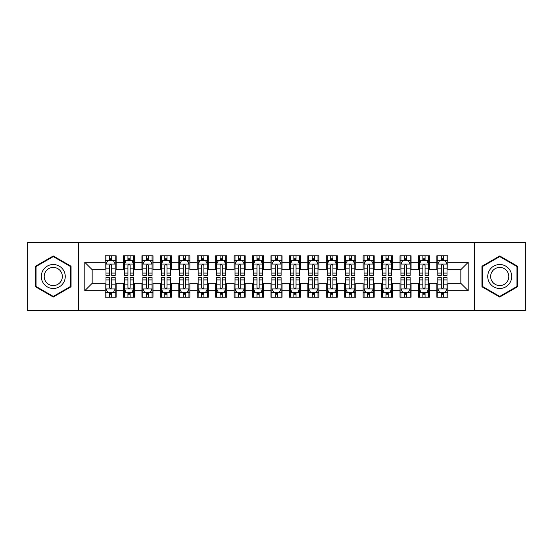 <?xml version="1.0" encoding="UTF-8"?>
<svg xmlns="http://www.w3.org/2000/svg" width="553" height="553" viewBox="0 0 553 553"><rect width="100%" height="100%" fill="white"/><g stroke="black" fill="none" stroke-linecap="round" stroke-linejoin="round"><path stroke-width="0.83" d="M474.287 310.599L525.35 310.599L525.35 242.401L474.287 242.401L474.287 310.599L78.713 310.599L78.713 242.401L27.65 242.401L27.65 310.599L78.713 310.599M474.287 242.401L78.713 242.401M84.796 290.691L84.796 262.309L105.07 262.309L105.07 269.677L92.164 269.677L92.164 283.323L84.796 290.691L105.07 290.691L105.07 297.238L116.13 297.238L116.13 290.691L123.506 290.691L123.506 297.238L134.566 297.238L134.566 290.691L141.934 290.691L141.934 297.238L152.994 297.238L152.994 290.691L160.37 290.691L160.37 297.238L171.43 297.238L171.43 290.691L178.806 290.691L178.806 297.238L189.866 297.238L189.866 290.691L197.234 290.691L197.234 297.238L208.294 297.238L208.294 290.691L215.67 290.691L215.67 297.238L226.73 297.238L226.73 290.691L234.106 290.691L234.106 297.238L245.166 297.238L245.166 290.691L252.534 290.691L252.534 297.238L263.594 297.238L263.594 290.691L270.97 290.691L270.97 297.238L282.03 297.238L282.03 290.691L289.406 290.691L289.406 297.238L300.466 297.238L300.466 290.691L307.834 290.691L307.834 297.238L318.894 297.238L318.894 290.691L326.27 290.691L326.27 297.238L337.33 297.238L337.33 290.691L344.706 290.691L344.706 297.238L355.766 297.238L355.766 290.691L363.134 290.691L363.134 297.238L374.194 297.238L374.194 290.691L381.57 290.691L381.57 297.238L392.63 297.238L392.63 290.691L400.006 290.691L400.006 297.238L411.066 297.238L411.066 290.691L418.434 290.691L418.434 297.238L429.494 297.238L429.494 290.691L436.87 290.691L436.87 297.238L447.93 297.238L447.93 283.323L460.836 283.323L460.836 269.677L447.93 269.677L447.93 262.309L468.204 262.309L468.204 290.691L447.93 290.691M447.93 262.309L447.93 255.763L436.87 255.763L436.87 262.309L429.494 262.309L429.494 255.763L418.434 255.763L418.434 262.309L411.066 262.309L411.066 255.763L400.006 255.763L400.006 262.309L392.63 262.309L392.63 255.763L381.57 255.763L381.57 262.309L374.194 262.309L374.194 255.763L363.134 255.763L363.134 262.309L355.766 262.309L355.766 255.763L344.706 255.763L344.706 262.309L337.33 262.309L337.33 255.763L326.27 255.763L326.27 262.309L318.894 262.309L318.894 255.763L307.834 255.763L307.834 262.309L300.466 262.309L300.466 255.763L289.406 255.763L289.406 262.309L282.03 262.309L282.03 255.763L270.97 255.763L270.97 262.309L263.594 262.309L263.594 255.763L252.534 255.763L252.534 262.309L245.166 262.309L245.166 255.763L234.106 255.763L234.106 262.309L226.73 262.309L226.73 255.763L215.67 255.763L215.67 262.309L208.294 262.309L208.294 255.763L197.234 255.763L197.234 262.309L189.866 262.309L189.866 255.763L178.806 255.763L178.806 262.309L171.43 262.309L171.43 255.763L160.37 255.763L160.37 262.309L152.994 262.309L152.994 255.763L141.934 255.763L141.934 262.309L134.566 262.309L134.566 255.763L123.506 255.763L123.506 262.309L116.13 262.309L116.13 255.763L105.07 255.763L105.07 262.309M429.494 290.691L429.494 283.323L436.87 283.323L436.87 290.691M468.204 262.309L460.836 269.677M411.066 290.691L411.066 283.323L418.434 283.323L418.434 290.691M436.87 262.309L436.87 269.677L429.494 269.677L429.494 262.309M392.63 290.691L392.63 283.323L400.006 283.323L400.006 290.691M418.434 262.309L418.434 269.677L411.066 269.677L411.066 262.309M374.194 290.691L374.194 283.323L381.57 283.323L381.57 290.691M400.006 262.309L400.006 269.677L392.63 269.677L392.63 262.309M355.766 290.691L355.766 283.323L363.134 283.323L363.134 290.691M381.57 262.309L381.57 269.677L374.194 269.677L374.194 262.309M337.33 290.691L337.33 283.323L344.706 283.323L344.706 290.691M363.134 262.309L363.134 269.677L355.766 269.677L355.766 262.309M318.894 290.691L318.894 283.323L326.27 283.323L326.27 290.691M344.706 262.309L344.706 269.677L337.33 269.677L337.33 262.309M300.466 290.691L300.466 283.323L307.834 283.323L307.834 290.691M326.27 262.309L326.27 269.677L318.894 269.677L318.894 262.309M282.03 290.691L282.03 283.323L289.406 283.323L289.406 290.691M307.834 262.309L307.834 269.677L300.466 269.677L300.466 262.309M263.594 290.691L263.594 283.323L270.97 283.323L270.97 290.691M289.406 262.309L289.406 269.677L282.03 269.677L282.03 262.309M245.166 290.691L245.166 283.323L252.534 283.323L252.534 290.691M270.97 262.309L270.97 269.677L263.594 269.677L263.594 262.309M226.73 290.691L226.73 283.323L234.106 283.323L234.106 290.691M252.534 262.309L252.534 269.677L245.166 269.677L245.166 262.309M208.294 290.691L208.294 283.323L215.67 283.323L215.67 290.691M234.106 262.309L234.106 269.677L226.73 269.677L226.73 262.309M189.866 290.691L189.866 283.323L197.234 283.323L197.234 290.691M215.67 262.309L215.67 269.677L208.294 269.677L208.294 262.309M171.43 290.691L171.43 283.323L178.806 283.323L178.806 290.691M197.234 262.309L197.234 269.677L189.866 269.677L189.866 262.309M152.994 290.691L152.994 283.323L160.37 283.323L160.37 290.691M178.806 262.309L178.806 269.677L171.43 269.677L171.43 262.309M134.566 290.691L134.566 283.323L141.934 283.323L141.934 290.691M160.37 262.309L160.37 269.677L152.994 269.677L152.994 262.309M116.13 290.691L116.13 283.323L123.506 283.323L123.506 290.691M141.934 262.309L141.934 269.677L134.566 269.677L134.566 262.309M92.164 283.323L105.07 283.323L105.07 290.691M123.506 262.309L123.506 269.677L116.13 269.677L116.13 262.309M436.87 260.373L437.789 260.373M447.011 260.373L447.93 260.373M418.434 260.373L419.361 260.373M428.575 260.373L429.494 260.373M400.006 260.373L400.925 260.373M410.139 260.373L411.066 260.373M381.57 260.373L382.489 260.373M391.711 260.373L392.63 260.373M363.134 260.373L364.061 260.373M373.275 260.373L374.194 260.373M344.706 260.373L345.625 260.373M354.839 260.373L355.766 260.373M326.27 260.373L327.189 260.373M336.411 260.373L337.33 260.373M307.834 260.373L308.761 260.373M317.975 260.373L318.894 260.373M289.406 260.373L290.325 260.373M299.539 260.373L300.466 260.373M270.97 260.373L271.889 260.373M281.111 260.373L282.03 260.373M252.534 260.373L253.461 260.373M262.675 260.373L263.594 260.373M234.106 260.373L235.025 260.373M244.239 260.373L245.166 260.373M215.67 260.373L216.589 260.373M225.811 260.373L226.73 260.373M197.234 260.373L198.161 260.373M207.375 260.373L208.294 260.373M178.806 260.373L179.725 260.373M188.939 260.373L189.866 260.373M160.37 260.373L161.289 260.373M170.511 260.373L171.43 260.373M141.934 260.373L142.861 260.373M152.075 260.373L152.994 260.373M123.506 260.373L124.425 260.373M133.639 260.373L134.566 260.373M105.07 260.373L105.989 260.373M115.211 260.373L116.13 260.373M105.07 292.627L105.989 292.627M115.211 292.627L116.13 292.627M123.506 292.627L124.425 292.627M133.639 292.627L134.566 292.627M141.934 292.627L142.861 292.627M152.075 292.627L152.994 292.627M160.37 292.627L161.289 292.627M170.511 292.627L171.43 292.627M178.806 292.627L179.725 292.627M188.939 292.627L189.866 292.627M197.234 292.627L198.161 292.627M207.375 292.627L208.294 292.627M215.67 292.627L216.589 292.627M225.811 292.627L226.73 292.627M234.106 292.627L235.025 292.627M244.239 292.627L245.166 292.627M252.534 292.627L253.461 292.627M262.675 292.627L263.594 292.627M270.97 292.627L271.889 292.627M281.111 292.627L282.03 292.627M289.406 292.627L290.325 292.627M299.539 292.627L300.466 292.627M307.834 292.627L308.761 292.627M317.975 292.627L318.894 292.627M326.27 292.627L327.189 292.627M336.411 292.627L337.33 292.627M344.706 292.627L345.625 292.627M354.839 292.627L355.766 292.627M363.134 292.627L364.061 292.627M373.275 292.627L374.194 292.627M381.57 292.627L382.489 292.627M391.711 292.627L392.63 292.627M400.006 292.627L400.925 292.627M410.139 292.627L411.066 292.627M418.434 292.627L419.361 292.627M428.575 292.627L429.494 292.627M436.87 292.627L437.789 292.627M447.011 292.627L447.93 292.627M84.796 262.309L92.164 269.677M460.836 283.323L468.204 290.691M71.061 266.228L53.275 255.963L35.482 266.228L35.482 286.772L53.275 297.037L71.061 286.772L71.061 266.228M481.94 266.228L481.94 286.772L499.725 297.037L517.518 286.772L517.518 266.228L499.725 255.963L481.94 266.228M111.706 258.161L109.494 258.161M115.211 273.085L111.706 273.085L111.706 275.394L115.211 275.394L115.211 264.147L113.365 260.463L107.835 260.463L105.989 264.147L105.989 275.394L109.494 275.394L109.494 273.085L105.989 273.085M105.989 264.147L105.989 255.763M115.211 264.147L115.211 255.763M109.494 260.463L109.494 255.763M111.706 255.763L111.706 260.463M111.706 273.085L111.706 265.53C110.966 264.113 110.234 264.113 109.494 265.53L109.494 273.085M111.706 260.373L109.494 260.373M109.494 294.839L111.706 294.839M105.989 279.915L109.494 279.915L109.494 277.606L105.989 277.606L105.989 288.853L107.835 292.537L113.365 292.537L115.211 288.853L115.211 277.606L111.706 277.606L111.706 279.915L115.211 279.915M115.211 288.853L115.211 297.238M105.989 288.853L105.989 297.238M111.706 292.537L111.706 297.238M109.494 297.238L109.494 292.537M109.494 279.915L109.494 287.47C110.234 288.887 110.966 288.887 111.706 287.47L111.706 279.915M109.494 292.627L111.706 292.627M130.142 258.161L127.93 258.161M133.639 273.085L130.142 273.085L130.142 275.394L133.639 275.394L133.639 264.147L131.801 260.463L126.271 260.463L124.425 264.147L124.425 275.394L127.93 275.394L127.93 273.085L124.425 273.085M124.425 264.147L124.425 255.763M133.639 264.147L133.639 255.763M127.93 260.463L127.93 255.763M130.142 255.763L130.142 260.463M130.142 273.085L130.142 265.53C129.402 264.113 128.662 264.113 127.93 265.53L127.93 273.085M130.142 260.373L127.93 260.373M148.57 258.161L146.358 258.161M152.075 273.085L148.57 273.085L148.57 275.394L152.075 275.394L152.075 264.147L150.229 260.463L144.699 260.463L142.861 264.147L142.861 275.394L146.358 275.394L146.358 273.085L142.861 273.085M142.861 264.147L142.861 255.763M152.075 264.147L152.075 255.763M146.358 260.463L146.358 255.763M148.57 255.763L148.57 260.463M148.57 273.085L148.57 265.53C147.838 264.113 147.098 264.113 146.358 265.53L146.358 273.085M148.57 260.373L146.358 260.373M127.93 294.839L130.142 294.839M124.425 279.915L127.93 279.915L127.93 277.606L124.425 277.606L124.425 288.853L126.271 292.537L131.801 292.537L133.639 288.853L133.639 277.606L130.142 277.606L130.142 279.915L133.639 279.915M133.639 288.853L133.639 297.238M124.425 288.853L124.425 297.238M130.142 292.537L130.142 297.238M127.93 297.238L127.93 292.537M127.93 279.915L127.93 287.47C128.662 288.887 129.402 288.887 130.142 287.47L130.142 279.915M127.93 292.627L130.142 292.627M146.358 294.839L148.57 294.839M142.861 279.915L146.358 279.915L146.358 277.606L142.861 277.606L142.861 288.853L144.699 292.537L150.229 292.537L152.075 288.853L152.075 277.606L148.57 277.606L148.57 279.915L152.075 279.915M152.075 288.853L152.075 297.238M142.861 288.853L142.861 297.238M148.57 292.537L148.57 297.238M146.358 297.238L146.358 292.537M146.358 279.915L146.358 287.47C147.098 288.887 147.838 288.887 148.57 287.47L148.57 279.915M146.358 292.627L148.57 292.627M63.65 270.507A11.979 11.979 0 0 0 47.282 266.124A11.979 11.979 0 0 0 42.899 282.493A11.979 11.979 0 0 0 59.261 286.876A11.979 11.979 0 0 0 63.65 270.507M61.127 271.965A9.069 9.069 0 0 0 48.733 268.64A9.069 9.069 0 0 0 45.415 281.035A9.069 9.069 0 0 0 57.809 284.36A9.069 9.069 0 0 0 61.127 271.965M53.275 296.401L36.035 286.454L36.035 266.546L53.275 256.599L70.508 266.546L70.508 286.454L53.275 296.401M510.101 270.507A11.979 11.979 0 0 0 493.739 266.124A11.979 11.979 0 0 0 489.35 282.493A11.979 11.979 0 0 0 505.719 286.876A11.979 11.979 0 0 0 510.101 270.507M507.585 271.965A9.069 9.069 0 0 0 495.191 268.64A9.069 9.069 0 0 0 491.873 281.035A9.069 9.069 0 0 0 504.267 284.36A9.069 9.069 0 0 0 507.585 271.965M499.725 296.401L482.493 286.454L482.493 266.546L499.725 256.599L516.965 266.546L516.965 286.454L499.725 296.401M167.006 258.161L164.794 258.161M170.511 273.085L167.006 273.085L167.006 275.394L170.511 275.394L170.511 264.147L168.665 260.463L163.135 260.463L161.289 264.147L161.289 275.394L164.794 275.394L164.794 273.085L161.289 273.085M161.289 264.147L161.289 255.763M170.511 264.147L170.511 255.763M164.794 260.463L164.794 255.763M167.006 255.763L167.006 260.463M167.006 273.085L167.006 265.53C166.266 264.113 165.534 264.113 164.794 265.53L164.794 273.085M167.006 260.373L164.794 260.373M185.442 258.161L183.23 258.161M188.939 273.085L185.442 273.085L185.442 275.394L188.939 275.394L188.939 264.147L187.101 260.463L181.571 260.463L179.725 264.147L179.725 275.394L183.23 275.394L183.23 273.085L179.725 273.085M179.725 264.147L179.725 255.763M188.939 264.147L188.939 255.763M183.23 260.463L183.23 255.763M185.442 255.763L185.442 260.463M185.442 273.085L185.442 265.53C184.702 264.113 183.962 264.113 183.23 265.53L183.23 273.085M185.442 260.373L183.23 260.373M164.794 294.839L167.006 294.839M161.289 279.915L164.794 279.915L164.794 277.606L161.289 277.606L161.289 288.853L163.135 292.537L168.665 292.537L170.511 288.853L170.511 277.606L167.006 277.606L167.006 279.915L170.511 279.915M170.511 288.853L170.511 297.238M161.289 288.853L161.289 297.238M167.006 292.537L167.006 297.238M164.794 297.238L164.794 292.537M164.794 279.915L164.794 287.47C165.534 288.887 166.266 288.887 167.006 287.47L167.006 279.915M164.794 292.627L167.006 292.627M183.23 294.839L185.442 294.839M179.725 279.915L183.23 279.915L183.23 277.606L179.725 277.606L179.725 288.853L181.571 292.537L187.101 292.537L188.939 288.853L188.939 277.606L185.442 277.606L185.442 279.915L188.939 279.915M188.939 288.853L188.939 297.238M179.725 288.853L179.725 297.238M185.442 292.537L185.442 297.238M183.23 297.238L183.23 292.537M183.23 279.915L183.23 287.47C183.962 288.887 184.702 288.887 185.442 287.47L185.442 279.915M183.23 292.627L185.442 292.627M203.87 258.161L201.658 258.161M207.375 273.085L203.87 273.085L203.87 275.394L207.375 275.394L207.375 264.147L205.529 260.463L199.999 260.463L198.161 264.147L198.161 275.394L201.658 275.394L201.658 273.085L198.161 273.085M198.161 264.147L198.161 255.763M207.375 264.147L207.375 255.763M201.658 260.463L201.658 255.763M203.87 255.763L203.87 260.463M203.87 273.085L203.87 265.53C203.138 264.113 202.398 264.113 201.658 265.53L201.658 273.085M203.87 260.373L201.658 260.373M201.658 294.839L203.87 294.839M198.161 279.915L201.658 279.915L201.658 277.606L198.161 277.606L198.161 288.853L199.999 292.537L205.529 292.537L207.375 288.853L207.375 277.606L203.87 277.606L203.87 279.915L207.375 279.915M207.375 288.853L207.375 297.238M198.161 288.853L198.161 297.238M203.87 292.537L203.87 297.238M201.658 297.238L201.658 292.537M201.658 279.915L201.658 287.47C202.398 288.887 203.138 288.887 203.87 287.47L203.87 279.915M201.658 292.627L203.87 292.627M222.306 258.161L220.094 258.161M225.811 273.085L222.306 273.085L222.306 275.394L225.811 275.394L225.811 264.147L223.965 260.463L218.435 260.463L216.589 264.147L216.589 275.394L220.094 275.394L220.094 273.085L216.589 273.085M216.589 264.147L216.589 255.763M225.811 264.147L225.811 255.763M220.094 260.463L220.094 255.763M222.306 255.763L222.306 260.463M222.306 273.085L222.306 265.53C221.566 264.113 220.834 264.113 220.094 265.53L220.094 273.085M222.306 260.373L220.094 260.373M220.094 294.839L222.306 294.839M216.589 279.915L220.094 279.915L220.094 277.606L216.589 277.606L216.589 288.853L218.435 292.537L223.965 292.537L225.811 288.853L225.811 277.606L222.306 277.606L222.306 279.915L225.811 279.915M225.811 288.853L225.811 297.238M216.589 288.853L216.589 297.238M222.306 292.537L222.306 297.238M220.094 297.238L220.094 292.537M220.094 279.915L220.094 287.47C220.834 288.887 221.566 288.887 222.306 287.47L222.306 279.915M220.094 292.627L222.306 292.627M240.742 258.161L238.53 258.161M244.239 273.085L240.742 273.085L240.742 275.394L244.239 275.394L244.239 264.147L242.401 260.463L236.871 260.463L235.025 264.147L235.025 275.394L238.53 275.394L238.53 273.085L235.025 273.085M235.025 264.147L235.025 255.763M244.239 264.147L244.239 255.763M238.53 260.463L238.53 255.763M240.742 255.763L240.742 260.463M240.742 273.085L240.742 265.53C240.002 264.113 239.262 264.113 238.53 265.53L238.53 273.085M240.742 260.373L238.53 260.373M238.53 294.839L240.742 294.839M235.025 279.915L238.53 279.915L238.53 277.606L235.025 277.606L235.025 288.853L236.871 292.537L242.401 292.537L244.239 288.853L244.239 277.606L240.742 277.606L240.742 279.915L244.239 279.915M244.239 288.853L244.239 297.238M235.025 288.853L235.025 297.238M240.742 292.537L240.742 297.238M238.53 297.238L238.53 292.537M238.53 279.915L238.53 287.47C239.262 288.887 240.002 288.887 240.742 287.47L240.742 279.915M238.53 292.627L240.742 292.627M259.17 258.161L256.958 258.161M262.675 273.085L259.17 273.085L259.17 275.394L262.675 275.394L262.675 264.147L260.829 260.463L255.299 260.463L253.461 264.147L253.461 275.394L256.958 275.394L256.958 273.085L253.461 273.085M253.461 264.147L253.461 255.763M262.675 264.147L262.675 255.763M256.958 260.463L256.958 255.763M259.17 255.763L259.17 260.463M259.17 273.085L259.17 265.53C258.438 264.113 257.698 264.113 256.958 265.53L256.958 273.085M259.17 260.373L256.958 260.373M256.958 294.839L259.17 294.839M253.461 279.915L256.958 279.915L256.958 277.606L253.461 277.606L253.461 288.853L255.299 292.537L260.829 292.537L262.675 288.853L262.675 277.606L259.17 277.606L259.17 279.915L262.675 279.915M262.675 288.853L262.675 297.238M253.461 288.853L253.461 297.238M259.17 292.537L259.17 297.238M256.958 297.238L256.958 292.537M256.958 279.915L256.958 287.47C257.698 288.887 258.438 288.887 259.17 287.47L259.17 279.915M256.958 292.627L259.17 292.627M277.606 258.161L275.394 258.161M281.111 273.085L277.606 273.085L277.606 275.394L281.111 275.394L281.111 264.147L279.265 260.463L273.735 260.463L271.889 264.147L271.889 275.394L275.394 275.394L275.394 273.085L271.889 273.085M271.889 264.147L271.889 255.763M281.111 264.147L281.111 255.763M275.394 260.463L275.394 255.763M277.606 255.763L277.606 260.463M277.606 273.085L277.606 265.53C276.866 264.113 276.134 264.113 275.394 265.53L275.394 273.085M277.606 260.373L275.394 260.373M275.394 294.839L277.606 294.839M271.889 279.915L275.394 279.915L275.394 277.606L271.889 277.606L271.889 288.853L273.735 292.537L279.265 292.537L281.111 288.853L281.111 277.606L277.606 277.606L277.606 279.915L281.111 279.915M281.111 288.853L281.111 297.238M271.889 288.853L271.889 297.238M277.606 292.537L277.606 297.238M275.394 297.238L275.394 292.537M275.394 279.915L275.394 287.47C276.134 288.887 276.866 288.887 277.606 287.47L277.606 279.915M275.394 292.627L277.606 292.627M296.042 258.161L293.83 258.161M299.539 273.085L296.042 273.085L296.042 275.394L299.539 275.394L299.539 264.147L297.701 260.463L292.171 260.463L290.325 264.147L290.325 275.394L293.83 275.394L293.83 273.085L290.325 273.085M290.325 264.147L290.325 255.763M299.539 264.147L299.539 255.763M293.83 260.463L293.83 255.763M296.042 255.763L296.042 260.463M296.042 273.085L296.042 265.53C295.302 264.113 294.562 264.113 293.83 265.53L293.83 273.085M296.042 260.373L293.83 260.373M293.83 294.839L296.042 294.839M290.325 279.915L293.83 279.915L293.83 277.606L290.325 277.606L290.325 288.853L292.171 292.537L297.701 292.537L299.539 288.853L299.539 277.606L296.042 277.606L296.042 279.915L299.539 279.915M299.539 288.853L299.539 297.238M290.325 288.853L290.325 297.238M296.042 292.537L296.042 297.238M293.83 297.238L293.83 292.537M293.83 279.915L293.83 287.47C294.562 288.887 295.302 288.887 296.042 287.47L296.042 279.915M293.83 292.627L296.042 292.627M314.47 258.161L312.258 258.161M317.975 273.085L314.47 273.085L314.47 275.394L317.975 275.394L317.975 264.147L316.129 260.463L310.599 260.463L308.761 264.147L308.761 275.394L312.258 275.394L312.258 273.085L308.761 273.085M308.761 264.147L308.761 255.763M317.975 264.147L317.975 255.763M312.258 260.463L312.258 255.763M314.47 255.763L314.47 260.463M314.47 273.085L314.47 265.53C313.738 264.113 312.998 264.113 312.258 265.53L312.258 273.085M314.47 260.373L312.258 260.373M312.258 294.839L314.47 294.839M308.761 279.915L312.258 279.915L312.258 277.606L308.761 277.606L308.761 288.853L310.599 292.537L316.129 292.537L317.975 288.853L317.975 277.606L314.47 277.606L314.47 279.915L317.975 279.915M317.975 288.853L317.975 297.238M308.761 288.853L308.761 297.238M314.47 292.537L314.47 297.238M312.258 297.238L312.258 292.537M312.258 279.915L312.258 287.47C312.998 288.887 313.738 288.887 314.47 287.47L314.47 279.915M312.258 292.627L314.47 292.627M332.906 258.161L330.694 258.161M336.411 273.085L332.906 273.085L332.906 275.394L336.411 275.394L336.411 264.147L334.565 260.463L329.035 260.463L327.189 264.147L327.189 275.394L330.694 275.394L330.694 273.085L327.189 273.085M327.189 264.147L327.189 255.763M336.411 264.147L336.411 255.763M330.694 260.463L330.694 255.763M332.906 255.763L332.906 260.463M332.906 273.085L332.906 265.53C332.166 264.113 331.434 264.113 330.694 265.53L330.694 273.085M332.906 260.373L330.694 260.373M330.694 294.839L332.906 294.839M327.189 279.915L330.694 279.915L330.694 277.606L327.189 277.606L327.189 288.853L329.035 292.537L334.565 292.537L336.411 288.853L336.411 277.606L332.906 277.606L332.906 279.915L336.411 279.915M336.411 288.853L336.411 297.238M327.189 288.853L327.189 297.238M332.906 292.537L332.906 297.238M330.694 297.238L330.694 292.537M330.694 279.915L330.694 287.47C331.434 288.887 332.166 288.887 332.906 287.47L332.906 279.915M330.694 292.627L332.906 292.627M351.342 258.161L349.13 258.161M354.839 273.085L351.342 273.085L351.342 275.394L354.839 275.394L354.839 264.147L353.001 260.463L347.471 260.463L345.625 264.147L345.625 275.394L349.13 275.394L349.13 273.085L345.625 273.085M345.625 264.147L345.625 255.763M354.839 264.147L354.839 255.763M349.13 260.463L349.13 255.763M351.342 255.763L351.342 260.463M351.342 273.085L351.342 265.53C350.602 264.113 349.862 264.113 349.13 265.53L349.13 273.085M351.342 260.373L349.13 260.373M349.13 294.839L351.342 294.839M345.625 279.915L349.13 279.915L349.13 277.606L345.625 277.606L345.625 288.853L347.471 292.537L353.001 292.537L354.839 288.853L354.839 277.606L351.342 277.606L351.342 279.915L354.839 279.915M354.839 288.853L354.839 297.238M345.625 288.853L345.625 297.238M351.342 292.537L351.342 297.238M349.13 297.238L349.13 292.537M349.13 279.915L349.13 287.47C349.862 288.887 350.602 288.887 351.342 287.47L351.342 279.915M349.13 292.627L351.342 292.627M369.77 258.161L367.558 258.161M373.275 273.085L369.77 273.085L369.77 275.394L373.275 275.394L373.275 264.147L371.429 260.463L365.899 260.463L364.061 264.147L364.061 275.394L367.558 275.394L367.558 273.085L364.061 273.085M364.061 264.147L364.061 255.763M373.275 264.147L373.275 255.763M367.558 260.463L367.558 255.763M369.77 255.763L369.77 260.463M369.77 273.085L369.77 265.53C369.038 264.113 368.298 264.113 367.558 265.53L367.558 273.085M369.77 260.373L367.558 260.373M367.558 294.839L369.77 294.839M364.061 279.915L367.558 279.915L367.558 277.606L364.061 277.606L364.061 288.853L365.899 292.537L371.429 292.537L373.275 288.853L373.275 277.606L369.77 277.606L369.77 279.915L373.275 279.915M373.275 288.853L373.275 297.238M364.061 288.853L364.061 297.238M369.77 292.537L369.77 297.238M367.558 297.238L367.558 292.537M367.558 279.915L367.558 287.47C368.298 288.887 369.038 288.887 369.77 287.47L369.77 279.915M367.558 292.627L369.77 292.627M388.206 258.161L385.994 258.161M391.711 273.085L388.206 273.085L388.206 275.394L391.711 275.394L391.711 264.147L389.865 260.463L384.335 260.463L382.489 264.147L382.489 275.394L385.994 275.394L385.994 273.085L382.489 273.085M382.489 264.147L382.489 255.763M391.711 264.147L391.711 255.763M385.994 260.463L385.994 255.763M388.206 255.763L388.206 260.463M388.206 273.085L388.206 265.53C387.466 264.113 386.734 264.113 385.994 265.53L385.994 273.085M388.206 260.373L385.994 260.373M385.994 294.839L388.206 294.839M382.489 279.915L385.994 279.915L385.994 277.606L382.489 277.606L382.489 288.853L384.335 292.537L389.865 292.537L391.711 288.853L391.711 277.606L388.206 277.606L388.206 279.915L391.711 279.915M391.711 288.853L391.711 297.238M382.489 288.853L382.489 297.238M388.206 292.537L388.206 297.238M385.994 297.238L385.994 292.537M385.994 279.915L385.994 287.47C386.734 288.887 387.466 288.887 388.206 287.47L388.206 279.915M385.994 292.627L388.206 292.627M406.642 258.161L404.43 258.161M410.139 273.085L406.642 273.085L406.642 275.394L410.139 275.394L410.139 264.147L408.301 260.463L402.771 260.463L400.925 264.147L400.925 275.394L404.43 275.394L404.43 273.085L400.925 273.085M400.925 264.147L400.925 255.763M410.139 264.147L410.139 255.763M404.43 260.463L404.43 255.763M406.642 255.763L406.642 260.463M406.642 273.085L406.642 265.53C405.902 264.113 405.162 264.113 404.43 265.53L404.43 273.085M406.642 260.373L404.43 260.373M404.43 294.839L406.642 294.839M400.925 279.915L404.43 279.915L404.43 277.606L400.925 277.606L400.925 288.853L402.771 292.537L408.301 292.537L410.139 288.853L410.139 277.606L406.642 277.606L406.642 279.915L410.139 279.915M410.139 288.853L410.139 297.238M400.925 288.853L400.925 297.238M406.642 292.537L406.642 297.238M404.43 297.238L404.43 292.537M404.43 279.915L404.43 287.47C405.162 288.887 405.902 288.887 406.642 287.47L406.642 279.915M404.43 292.627L406.642 292.627M425.07 258.161L422.858 258.161M428.575 273.085L425.07 273.085L425.07 275.394L428.575 275.394L428.575 264.147L426.729 260.463L421.199 260.463L419.361 264.147L419.361 275.394L422.858 275.394L422.858 273.085L419.361 273.085M419.361 264.147L419.361 255.763M428.575 264.147L428.575 255.763M422.858 260.463L422.858 255.763M425.07 255.763L425.07 260.463M425.07 273.085L425.07 265.53C424.338 264.113 423.598 264.113 422.858 265.53L422.858 273.085M425.07 260.373L422.858 260.373M422.858 294.839L425.07 294.839M419.361 279.915L422.858 279.915L422.858 277.606L419.361 277.606L419.361 288.853L421.199 292.537L426.729 292.537L428.575 288.853L428.575 277.606L425.07 277.606L425.07 279.915L428.575 279.915M428.575 288.853L428.575 297.238M419.361 288.853L419.361 297.238M425.07 292.537L425.07 297.238M422.858 297.238L422.858 292.537M422.858 279.915L422.858 287.47C423.598 288.887 424.338 288.887 425.07 287.47L425.07 279.915M422.858 292.627L425.07 292.627M443.506 258.161L441.294 258.161M447.011 273.085L443.506 273.085L443.506 275.394L447.011 275.394L447.011 264.147L445.165 260.463L439.635 260.463L437.789 264.147L437.789 275.394L441.294 275.394L441.294 273.085L437.789 273.085M437.789 264.147L437.789 255.763M447.011 264.147L447.011 255.763M441.294 260.463L441.294 255.763M443.506 255.763L443.506 260.463M443.506 273.085L443.506 265.53C442.766 264.113 442.034 264.113 441.294 265.53L441.294 273.085M443.506 260.373L441.294 260.373M441.294 294.839L443.506 294.839M437.789 279.915L441.294 279.915L441.294 277.606L437.789 277.606L437.789 288.853L439.635 292.537L445.165 292.537L447.011 288.853L447.011 277.606L443.506 277.606L443.506 279.915L447.011 279.915M447.011 288.853L447.011 297.238M437.789 288.853L437.789 297.238M443.506 292.537L443.506 297.238M441.294 297.238L441.294 292.537M441.294 279.915L441.294 287.47C442.034 288.887 442.766 288.887 443.506 287.47L443.506 279.915M441.294 292.627L443.506 292.627M115.162 264.058L106.038 264.058M105.989 260.684L107.724 260.684M113.476 260.684L115.211 260.684M109.494 268.143L105.989 268.143M115.211 268.143L111.706 268.143M111.706 259.329L109.494 259.329M106.038 288.942L115.162 288.942M115.211 292.316L113.476 292.316M107.724 292.316L105.989 292.316M111.706 284.857L115.211 284.857M105.989 284.857L109.494 284.857M109.494 293.671L111.706 293.671M133.598 264.058L124.473 264.058M124.425 260.684L126.16 260.684M131.911 260.684L133.639 260.684M127.93 268.143L124.425 268.143M133.639 268.143L130.142 268.143M130.142 259.329L127.93 259.329M152.027 264.058L142.902 264.058M142.861 260.684L144.589 260.684M150.34 260.684L152.075 260.684M146.358 268.143L142.861 268.143M152.075 268.143L148.57 268.143M148.57 259.329L146.358 259.329M124.473 288.942L133.598 288.942M133.639 292.316L131.911 292.316M126.16 292.316L124.425 292.316M130.142 284.857L133.639 284.857M124.425 284.857L127.93 284.857M127.93 293.671L130.142 293.671M142.902 288.942L152.027 288.942M152.075 292.316L150.34 292.316M144.589 292.316L142.861 292.316M148.57 284.857L152.075 284.857M142.861 284.857L146.358 284.857M146.358 293.671L148.57 293.671M170.462 264.058L161.338 264.058M161.289 260.684L163.024 260.684M168.776 260.684L170.511 260.684M164.794 268.143L161.289 268.143M170.511 268.143L167.006 268.143M167.006 259.329L164.794 259.329M188.898 264.058L179.773 264.058M179.725 260.684L181.46 260.684M187.211 260.684L188.939 260.684M183.23 268.143L179.725 268.143M188.939 268.143L185.442 268.143M185.442 259.329L183.23 259.329M161.338 288.942L170.462 288.942M170.511 292.316L168.776 292.316M163.024 292.316L161.289 292.316M167.006 284.857L170.511 284.857M161.289 284.857L164.794 284.857M164.794 293.671L167.006 293.671M179.773 288.942L188.898 288.942M188.939 292.316L187.211 292.316M181.46 292.316L179.725 292.316M185.442 284.857L188.939 284.857M179.725 284.857L183.23 284.857M183.23 293.671L185.442 293.671M207.327 264.058L198.202 264.058M198.161 260.684L199.889 260.684M205.64 260.684L207.375 260.684M201.658 268.143L198.161 268.143M207.375 268.143L203.87 268.143M203.87 259.329L201.658 259.329M198.202 288.942L207.327 288.942M207.375 292.316L205.64 292.316M199.889 292.316L198.161 292.316M203.87 284.857L207.375 284.857M198.161 284.857L201.658 284.857M201.658 293.671L203.87 293.671M225.762 264.058L216.638 264.058M216.589 260.684L218.324 260.684M224.076 260.684L225.811 260.684M220.094 268.143L216.589 268.143M225.811 268.143L222.306 268.143M222.306 259.329L220.094 259.329M216.638 288.942L225.762 288.942M225.811 292.316L224.076 292.316M218.324 292.316L216.589 292.316M222.306 284.857L225.811 284.857M216.589 284.857L220.094 284.857M220.094 293.671L222.306 293.671M244.198 264.058L235.073 264.058M235.025 260.684L236.76 260.684M242.511 260.684L244.239 260.684M238.53 268.143L235.025 268.143M244.239 268.143L240.742 268.143M240.742 259.329L238.53 259.329M235.073 288.942L244.198 288.942M244.239 292.316L242.511 292.316M236.76 292.316L235.025 292.316M240.742 284.857L244.239 284.857M235.025 284.857L238.53 284.857M238.53 293.671L240.742 293.671M262.627 264.058L253.502 264.058M253.461 260.684L255.189 260.684M260.94 260.684L262.675 260.684M256.958 268.143L253.461 268.143M262.675 268.143L259.17 268.143M259.17 259.329L256.958 259.329M253.502 288.942L262.627 288.942M262.675 292.316L260.94 292.316M255.189 292.316L253.461 292.316M259.17 284.857L262.675 284.857M253.461 284.857L256.958 284.857M256.958 293.671L259.17 293.671M281.062 264.058L271.938 264.058M271.889 260.684L273.624 260.684M279.376 260.684L281.111 260.684M275.394 268.143L271.889 268.143M281.111 268.143L277.606 268.143M277.606 259.329L275.394 259.329M271.938 288.942L281.062 288.942M281.111 292.316L279.376 292.316M273.624 292.316L271.889 292.316M277.606 284.857L281.111 284.857M271.889 284.857L275.394 284.857M275.394 293.671L277.606 293.671M299.498 264.058L290.373 264.058M290.325 260.684L292.06 260.684M297.811 260.684L299.539 260.684M293.83 268.143L290.325 268.143M299.539 268.143L296.042 268.143M296.042 259.329L293.83 259.329M290.373 288.942L299.498 288.942M299.539 292.316L297.811 292.316M292.06 292.316L290.325 292.316M296.042 284.857L299.539 284.857M290.325 284.857L293.83 284.857M293.83 293.671L296.042 293.671M317.927 264.058L308.802 264.058M308.761 260.684L310.489 260.684M316.24 260.684L317.975 260.684M312.258 268.143L308.761 268.143M317.975 268.143L314.47 268.143M314.47 259.329L312.258 259.329M308.802 288.942L317.927 288.942M317.975 292.316L316.24 292.316M310.489 292.316L308.761 292.316M314.47 284.857L317.975 284.857M308.761 284.857L312.258 284.857M312.258 293.671L314.47 293.671M336.362 264.058L327.238 264.058M327.189 260.684L328.924 260.684M334.676 260.684L336.411 260.684M330.694 268.143L327.189 268.143M336.411 268.143L332.906 268.143M332.906 259.329L330.694 259.329M327.238 288.942L336.362 288.942M336.411 292.316L334.676 292.316M328.924 292.316L327.189 292.316M332.906 284.857L336.411 284.857M327.189 284.857L330.694 284.857M330.694 293.671L332.906 293.671M354.798 264.058L345.673 264.058M345.625 260.684L347.36 260.684M353.111 260.684L354.839 260.684M349.13 268.143L345.625 268.143M354.839 268.143L351.342 268.143M351.342 259.329L349.13 259.329M345.673 288.942L354.798 288.942M354.839 292.316L353.111 292.316M347.36 292.316L345.625 292.316M351.342 284.857L354.839 284.857M345.625 284.857L349.13 284.857M349.13 293.671L351.342 293.671M373.227 264.058L364.102 264.058M364.061 260.684L365.789 260.684M371.54 260.684L373.275 260.684M367.558 268.143L364.061 268.143M373.275 268.143L369.77 268.143M369.77 259.329L367.558 259.329M364.102 288.942L373.227 288.942M373.275 292.316L371.54 292.316M365.789 292.316L364.061 292.316M369.77 284.857L373.275 284.857M364.061 284.857L367.558 284.857M367.558 293.671L369.77 293.671M391.662 264.058L382.538 264.058M382.489 260.684L384.224 260.684M389.976 260.684L391.711 260.684M385.994 268.143L382.489 268.143M391.711 268.143L388.206 268.143M388.206 259.329L385.994 259.329M382.538 288.942L391.662 288.942M391.711 292.316L389.976 292.316M384.224 292.316L382.489 292.316M388.206 284.857L391.711 284.857M382.489 284.857L385.994 284.857M385.994 293.671L388.206 293.671M410.098 264.058L400.973 264.058M400.925 260.684L402.66 260.684M408.411 260.684L410.139 260.684M404.43 268.143L400.925 268.143M410.139 268.143L406.642 268.143M406.642 259.329L404.43 259.329M400.973 288.942L410.098 288.942M410.139 292.316L408.411 292.316M402.66 292.316L400.925 292.316M406.642 284.857L410.139 284.857M400.925 284.857L404.43 284.857M404.43 293.671L406.642 293.671M428.527 264.058L419.402 264.058M419.361 260.684L421.089 260.684M426.84 260.684L428.575 260.684M422.858 268.143L419.361 268.143M428.575 268.143L425.07 268.143M425.07 259.329L422.858 259.329M419.402 288.942L428.527 288.942M428.575 292.316L426.84 292.316M421.089 292.316L419.361 292.316M425.07 284.857L428.575 284.857M419.361 284.857L422.858 284.857M422.858 293.671L425.07 293.671M446.962 264.058L437.838 264.058M437.789 260.684L439.524 260.684M445.276 260.684L447.011 260.684M441.294 268.143L437.789 268.143M447.011 268.143L443.506 268.143M443.506 259.329L441.294 259.329M437.838 288.942L446.962 288.942M447.011 292.316L445.276 292.316M439.524 292.316L437.789 292.316M443.506 284.857L447.011 284.857M437.789 284.857L441.294 284.857M441.294 293.671L443.506 293.671"/></g></svg>
